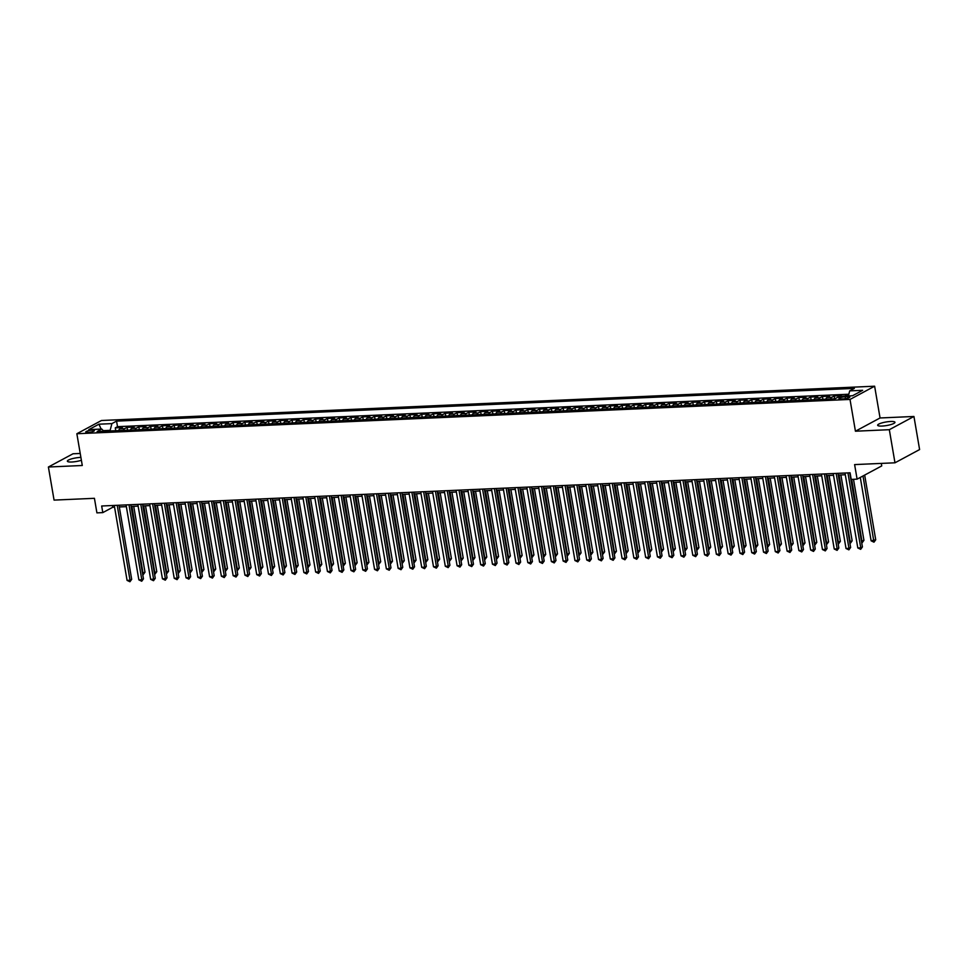 <?xml version="1.0" encoding="UTF-8"?>
<svg xmlns="http://www.w3.org/2000/svg" width="968" height="968" viewBox="0 0 968 968"><rect width="100%" height="100%" fill="white"/><g stroke="black" fill="none" stroke-linecap="round" stroke-linejoin="round"><path stroke-width="1.45" d="M80.901 457.404A8.785 1.803 -9.7 0 0 80.296 457.428A8.785 1.803 -9.7 0 0 71.535 458.88A8.785 1.803 -9.7 0 0 67.373 461.191A8.785 1.803 -9.7 0 0 71.777 462.002A8.785 1.803 -9.7 0 0 81.385 460.272M882.054 426.053A8.785 1.803 -9.7 0 0 890.814 424.589A8.785 1.803 -9.7 0 0 894.964 422.29A8.785 1.803 -9.7 0 0 890.572 421.479A8.785 1.803 -9.7 0 0 881.812 422.943A8.785 1.803 -9.7 0 0 877.649 425.242A8.785 1.803 -9.7 0 0 882.054 426.053M87.943 432.418A4.392 0.907 -9.7 0 0 92.323 431.692A4.392 0.907 -9.7 0 0 94.404 430.542A4.392 0.907 -9.7 0 0 92.202 430.131A4.392 0.907 -9.7 0 0 87.822 430.869A4.392 0.907 -9.7 0 0 85.753 432.018A4.392 0.907 -9.7 0 0 87.943 432.418M80.223 453.46L73.023 453.774L48.4 467.012L54.063 500.105L94.428 498.314L96.909 512.871L102.802 512.616L112.784 507.244L114.563 507.171M874.624 386.208L101.471 420.499L76.859 433.737L850.013 399.433L874.624 386.208L880.057 417.97L855.434 431.208L889.326 429.695L913.937 416.47L880.057 417.97M913.937 416.47L919.6 449.563L894.976 462.801L854.611 464.592L857.104 479.148L881.727 465.923L881.291 463.406M889.326 429.695L894.976 462.801M848.537 395.343L846.105 396.033M840.115 396.299L841.289 395.658L834.222 395.972L834.706 398.828M825.728 399.227A5.493 2.807 87.5 0 1 827.071 397.485L829.503 396.19L822.437 396.493L822.921 399.361M813.943 399.748A5.493 2.807 87.5 0 1 815.286 398.017L817.718 396.711L810.652 397.025L811.136 399.881M802.157 400.28A5.493 2.807 87.5 0 1 803.5 398.538L805.933 397.231L798.854 397.546L799.35 400.401M790.372 400.8A5.493 2.807 87.5 0 1 791.715 399.058L794.147 397.751L787.069 398.066L787.565 400.921M778.587 401.321A5.493 2.807 87.5 0 1 779.93 399.578L782.362 398.271L775.283 398.586L775.779 401.442M766.801 401.841A5.493 2.807 87.5 0 1 768.144 400.099L770.576 398.804L763.498 399.119L763.994 401.974M755.016 402.373A5.493 2.807 87.5 0 1 756.359 400.631L758.791 399.324L751.712 399.639L752.209 402.494M743.23 402.894A5.493 2.807 87.5 0 1 744.573 401.151L747.006 399.844L739.927 400.159L740.423 403.015M731.445 403.414A5.493 2.807 87.5 0 1 732.788 401.672L735.22 400.365L728.142 400.679L728.638 403.535M719.66 403.934A5.493 2.807 87.5 0 1 721.003 402.192L723.435 400.885L716.356 401.2L716.852 404.055M707.862 404.455A5.493 2.807 87.5 0 1 709.217 402.724L711.649 401.417L704.571 401.732L705.067 404.588M696.077 404.987A5.493 2.807 87.5 0 1 697.432 403.245L699.864 401.938L692.785 402.252L693.269 405.108M684.291 405.507A5.493 2.807 87.5 0 1 685.646 403.765L688.079 402.458L681 402.773L681.484 405.628M672.506 406.028A5.493 2.807 87.5 0 1 673.861 404.285L676.281 402.978L669.215 403.293L669.699 406.149M660.72 406.548A5.493 2.807 87.5 0 1 662.076 404.805L664.496 403.511L657.429 403.813L657.913 406.669M648.935 407.068A5.493 2.807 87.5 0 1 650.29 405.338L652.71 404.031L645.644 404.346L646.128 407.201M637.15 407.601A5.493 2.807 87.5 0 1 638.505 405.858L640.925 404.551L633.859 404.866L634.342 407.722M625.364 408.121A5.493 2.807 87.5 0 1 626.72 406.379L629.139 405.072L622.073 405.386L622.557 408.242M613.579 408.641A5.493 2.807 87.5 0 1 614.934 406.899L617.354 405.592L610.288 405.907L610.772 408.762M601.793 409.161A5.493 2.807 87.5 0 1 603.149 407.419L605.569 406.124L598.502 406.439L598.986 409.295M590.008 409.682A5.493 2.807 87.5 0 1 591.351 407.951L593.783 406.645L586.717 406.959L587.201 409.815M578.223 410.214A5.493 2.807 87.5 0 1 579.566 408.472L581.998 407.165L574.931 407.48L575.415 410.335M566.437 410.734A5.493 2.807 87.5 0 1 567.78 408.992L570.212 407.685L563.146 408L563.63 410.856M554.652 411.255A5.493 2.807 87.5 0 1 555.995 409.512L558.427 408.206L551.361 408.52L551.845 411.376M542.866 411.775A5.493 2.807 87.5 0 1 544.21 410.045L546.642 408.738L539.575 409.053L540.059 411.908M531.081 412.308A5.493 2.807 87.5 0 1 532.424 410.565L534.856 409.258L527.79 409.573L528.274 412.429M519.296 412.828A5.493 2.807 87.5 0 1 520.639 411.085L523.071 409.779L516.005 410.093L516.489 412.949M507.51 413.348A5.493 2.807 87.5 0 1 508.853 411.606L511.286 410.299L504.207 410.613L504.703 413.469M495.725 413.868A5.493 2.807 87.5 0 1 497.068 412.126L499.5 410.831L492.422 411.134L492.918 413.989M483.939 414.389A5.493 2.807 87.5 0 1 485.283 412.658L487.715 411.352L480.636 411.666L481.132 414.522M472.154 414.921A5.493 2.807 87.5 0 1 473.497 413.179L475.929 411.872L468.851 412.186L469.347 415.042M460.369 415.441A5.493 2.807 87.5 0 1 461.712 413.699L464.144 412.392L457.065 412.707L457.561 415.562M448.583 415.962A5.493 2.807 87.5 0 1 449.926 414.219L452.358 412.912L445.28 413.227L445.776 416.083M436.798 416.482A5.493 2.807 87.5 0 1 438.141 414.74L440.573 413.445L433.495 413.759L433.991 416.615M425.012 417.002A5.493 2.807 87.5 0 1 426.356 415.272L428.788 413.965L421.709 414.28L422.205 417.135M413.215 417.535A5.493 2.807 87.5 0 1 414.57 415.792L417.002 414.486L409.924 414.8L410.42 417.656M401.43 418.055A5.493 2.807 87.5 0 1 402.785 416.313L405.217 415.006L398.138 415.32L398.622 418.176M389.644 418.575A5.493 2.807 87.5 0 1 390.999 416.833L393.431 415.526L386.353 415.841L386.837 418.696M377.859 419.096A5.493 2.807 87.5 0 1 379.214 417.365L381.634 416.059L374.568 416.373L375.052 419.229M366.073 419.628A5.493 2.807 87.5 0 1 367.429 417.886L369.849 416.579L362.782 416.893L363.266 419.749M354.288 420.148A5.493 2.807 87.5 0 1 355.643 418.406L358.063 417.099L350.997 417.414L351.481 420.269M342.503 420.669A5.493 2.807 87.5 0 1 343.858 418.926L346.278 417.619L339.211 417.934L339.695 420.79M330.717 421.189A5.493 2.807 87.5 0 1 332.072 419.446L334.492 418.152L327.426 418.454L327.91 421.31M318.932 421.709A5.493 2.807 87.5 0 1 320.287 419.979L322.707 418.672L315.641 418.987L316.125 421.842M307.146 422.242A5.493 2.807 87.5 0 1 308.502 420.499L310.922 419.192L303.855 419.507L304.339 422.363M295.361 422.762A5.493 2.807 87.5 0 1 296.704 421.019L299.136 419.713L292.07 420.027L292.554 422.883M283.576 423.282A5.493 2.807 87.5 0 1 284.919 421.54L287.351 420.233L280.284 420.548L280.768 423.403M271.79 423.803A5.493 2.807 87.5 0 1 273.133 422.06L275.565 420.765L268.499 421.068L268.983 423.936M260.005 424.323A5.493 2.807 87.5 0 1 261.348 422.592L263.78 421.286L256.714 421.6L257.198 424.456M248.219 424.855A5.493 2.807 87.5 0 1 249.562 423.113L251.995 421.806L244.928 422.121L245.412 424.976M236.434 425.375A5.493 2.807 87.5 0 1 237.777 423.633L240.209 422.326L233.143 422.641L233.627 425.496M224.649 425.896A5.493 2.807 87.5 0 1 225.992 424.153L228.424 422.847L221.357 423.161L221.841 426.017M212.863 426.416A5.493 2.807 87.5 0 1 214.206 424.674L216.638 423.379L209.56 423.694L210.056 426.549M201.078 426.949A5.493 2.807 87.5 0 1 202.421 425.206L204.853 423.899L197.774 424.214L198.271 427.069M189.292 427.469A5.493 2.807 87.5 0 1 190.636 425.726L193.068 424.42L185.989 424.734L186.485 427.59M177.507 427.989A5.493 2.807 87.5 0 1 178.85 426.247L181.282 424.94L174.204 425.254L174.7 428.11M165.722 428.509A5.493 2.807 87.5 0 1 167.065 426.767L169.497 425.46L162.418 425.775L162.914 428.63M153.936 429.03A5.493 2.807 87.5 0 1 155.279 427.299L157.711 425.993L150.633 426.307L151.129 429.163M142.151 429.562A5.493 2.807 87.5 0 1 143.494 427.82L145.926 426.513L138.847 426.827L139.344 429.683M130.365 430.082A5.493 2.807 87.5 0 1 131.708 428.34L134.141 427.033L127.062 427.348L127.558 430.203M857.104 479.148L851.211 479.414L850.073 472.795L101.676 505.998L102.802 512.616M847.726 396.65L845.137 396.759A4.259 0.871 -9.7 0 0 840.902 397.473A4.259 0.871 -9.7 0 0 838.881 398.586A4.259 0.871 -9.7 0 0 841.01 398.973L843.6 398.864A4.259 0.871 -9.7 0 0 847.847 398.151A4.259 0.871 -9.7 0 0 849.856 397.037A4.259 0.871 -9.7 0 0 847.726 396.65L847.98 398.114M103.818 431.256L101.785 429.054L97.127 431.559L834.924 398.816L839.583 396.323L852.542 395.743L862.657 390.31L849.698 390.878L854.357 388.386L116.559 421.116L111.901 423.621L110.146 430.336L103.261 430.651M101.785 429.054L88.826 429.623L98.93 424.19L111.901 423.621M844.822 396.081L846.008 395.452M848.827 394.23L117.503 426.67L115.277 427.868L115.773 430.724M118.568 430.603A5.493 2.807 87.5 0 1 119.923 428.86L122.355 427.554L115.277 427.868M123.287 430.397A5.493 2.807 -92.5 0 1 124.63 428.655L127.062 427.348M135.072 429.877A5.493 2.807 -92.5 0 1 136.428 428.134L138.847 426.827M146.858 429.344A5.493 2.807 -92.5 0 1 148.213 427.602L150.633 426.307M158.643 428.824A5.493 2.807 -92.5 0 1 159.998 427.082L162.418 425.775M170.428 428.304A5.493 2.807 -92.5 0 1 171.784 426.561L174.204 425.254M182.214 427.783A5.493 2.807 -92.5 0 1 183.569 426.041L185.989 424.734M193.999 427.251A5.493 2.807 -92.5 0 1 195.354 425.521L197.774 424.214M205.785 426.731A5.493 2.807 -92.5 0 1 207.14 424.988L209.56 423.694M217.57 426.21A5.493 2.807 -92.5 0 1 218.925 424.468L221.357 423.161M229.356 425.69A5.493 2.807 -92.5 0 1 230.711 423.948L233.143 422.641M241.141 425.17A5.493 2.807 -92.5 0 1 242.496 423.427L244.928 422.121M252.938 424.637A5.493 2.807 -92.5 0 1 254.281 422.907L256.714 421.6M264.724 424.117A5.493 2.807 -92.5 0 1 266.067 422.375L268.499 421.068M276.509 423.597A5.493 2.807 -92.5 0 1 277.852 421.854L280.284 420.548M288.295 423.076A5.493 2.807 -92.5 0 1 289.638 421.334L292.07 420.027M300.08 422.556A5.493 2.807 -92.5 0 1 301.423 420.814L303.855 419.507M311.865 422.024A5.493 2.807 -92.5 0 1 313.209 420.293L315.641 418.987M323.651 421.504A5.493 2.807 -92.5 0 1 324.994 419.761L327.426 418.454M335.436 420.983A5.493 2.807 -92.5 0 1 336.779 419.241L339.211 417.934M347.222 420.463A5.493 2.807 -92.5 0 1 348.565 418.721L350.997 417.414M359.007 419.93A5.493 2.807 -92.5 0 1 360.35 418.2L362.782 416.893M370.792 419.41A5.493 2.807 -92.5 0 1 372.135 417.668L374.568 416.373M382.578 418.89A5.493 2.807 -92.5 0 1 383.921 417.147L386.353 415.841M394.363 418.37A5.493 2.807 -92.5 0 1 395.706 416.627L398.138 415.32M406.149 417.849A5.493 2.807 -92.5 0 1 407.492 416.107L409.924 414.8M417.934 417.317A5.493 2.807 -92.5 0 1 419.277 415.587L421.709 414.28M429.719 416.797A5.493 2.807 -92.5 0 1 431.075 415.054L433.495 413.759M441.505 416.276A5.493 2.807 -92.5 0 1 442.86 414.534L445.28 413.227M453.29 415.756A5.493 2.807 -92.5 0 1 454.645 414.014L457.065 412.707M465.076 415.236A5.493 2.807 -92.5 0 1 466.431 413.493L468.851 412.186M476.861 414.703A5.493 2.807 -92.5 0 1 478.216 412.973L480.636 411.666M488.646 414.183A5.493 2.807 -92.5 0 1 490.002 412.441L492.422 411.134M500.432 413.663A5.493 2.807 -92.5 0 1 501.787 411.92L504.207 410.613M512.217 413.142A5.493 2.807 -92.5 0 1 513.572 411.4L516.005 410.093M524.003 412.61A5.493 2.807 -92.5 0 1 525.358 410.88L527.79 409.573M535.788 412.09A5.493 2.807 -92.5 0 1 537.143 410.347L539.575 409.053M547.586 411.569A5.493 2.807 -92.5 0 1 548.929 409.827L551.361 408.52M559.371 411.049A5.493 2.807 -92.5 0 1 560.714 409.307L563.146 408M571.156 410.529A5.493 2.807 -92.5 0 1 572.499 408.786L574.931 407.48M582.942 409.996A5.493 2.807 -92.5 0 1 584.285 408.266L586.717 406.959M594.727 409.476A5.493 2.807 -92.5 0 1 596.07 407.734L598.502 406.439M606.512 408.956A5.493 2.807 -92.5 0 1 607.856 407.213L610.288 405.907M618.298 408.435A5.493 2.807 -92.5 0 1 619.641 406.693L622.073 405.386M630.083 407.915A5.493 2.807 -92.5 0 1 631.426 406.173L633.859 404.866M641.869 407.383A5.493 2.807 -92.5 0 1 643.212 405.652L645.644 404.346M653.654 406.863A5.493 2.807 -92.5 0 1 654.997 405.12L657.429 403.813M665.44 406.342A5.493 2.807 -92.5 0 1 666.783 404.6L669.215 403.293M677.225 405.822A5.493 2.807 -92.5 0 1 678.568 404.079L681 402.773M689.01 405.289A5.493 2.807 -92.5 0 1 690.353 403.559L692.785 402.252M700.796 404.769A5.493 2.807 -92.5 0 1 702.139 403.027L704.571 401.732M712.581 404.249A5.493 2.807 -92.5 0 1 713.924 402.506L716.356 401.2M724.366 403.729A5.493 2.807 -92.5 0 1 725.722 401.986L728.142 400.679M736.152 403.208A5.493 2.807 -92.5 0 1 737.507 401.466L739.927 400.159M747.937 402.676A5.493 2.807 -92.5 0 1 749.293 400.946L751.712 399.639M759.723 402.156A5.493 2.807 -92.5 0 1 761.078 400.413L763.498 399.119M771.508 401.635A5.493 2.807 -92.5 0 1 772.863 399.893L775.283 398.586M783.293 401.115A5.493 2.807 -92.5 0 1 784.649 399.373L787.069 398.066M795.079 400.595A5.493 2.807 -92.5 0 1 796.434 398.852L798.854 397.546M806.864 400.062A5.493 2.807 -92.5 0 1 808.22 398.332L810.652 397.025M818.65 399.542A5.493 2.807 -92.5 0 1 820.005 397.8L822.437 396.493M830.435 399.022A5.493 2.807 -92.5 0 1 831.79 397.279L834.222 395.972M855.434 431.208L850.013 399.433M48.4 467.012L82.28 465.499L76.859 433.737M119.318 506.954L126.348 506.651M131.103 506.433L138.134 506.119M142.889 505.913L149.919 505.599M154.674 505.393L161.704 505.078M166.46 504.873L173.49 504.558M178.245 504.34L185.275 504.038M190.031 503.82L197.061 503.505M201.816 503.299L208.846 502.985M213.601 502.779L220.643 502.465M225.387 502.259L232.429 501.944M237.172 501.726L244.214 501.424M248.957 501.206L256 500.892M260.743 500.686L267.785 500.371M272.528 500.166L279.57 499.851M284.314 499.633L291.356 499.331M296.099 499.113L303.141 498.798M307.885 498.593L314.927 498.278M319.67 498.072L326.712 497.758M331.455 497.552L338.498 497.237M343.241 497.02L350.283 496.717M355.026 496.499L362.068 496.185M366.811 495.979L373.854 495.664M378.609 495.459L385.639 495.144M390.394 494.938L397.424 494.624M402.18 494.406L409.21 494.103M413.965 493.886L420.995 493.571M425.751 493.365L432.781 493.051M437.536 492.845L444.566 492.531M449.321 492.313L456.351 492.01M461.107 491.792L468.137 491.478M472.892 491.272L479.922 490.957M484.678 490.752L491.708 490.437M496.463 490.231L503.493 489.917M508.248 489.699L515.291 489.397M520.034 489.179L527.076 488.864M531.819 488.659L538.861 488.344M543.605 488.138L550.647 487.824M555.39 487.618L562.432 487.303M567.175 487.086L574.218 486.783M578.961 486.565L586.003 486.251M590.746 486.045L597.788 485.73M602.532 485.525L609.574 485.21M614.317 484.992L621.359 484.69M626.102 484.472L633.145 484.157M637.888 483.952L644.93 483.637M649.673 483.431L656.715 483.117M661.471 482.911L668.501 482.596M673.256 482.379L680.286 482.076M685.041 481.858L692.072 481.544M696.827 481.338L703.857 481.023M708.612 480.818L715.642 480.503M720.398 480.297L727.428 479.983M732.183 479.765L739.213 479.462M743.968 479.245L750.999 478.93M755.754 478.724L762.784 478.41M767.539 478.204L774.569 477.889M779.325 477.684L786.355 477.369M791.11 477.151L798.14 476.837M802.895 476.631L809.938 476.316M814.681 476.111L821.723 475.796M826.466 475.591L833.509 475.276M838.252 475.058L845.294 474.756M110.255 430.978L110.146 430.336M112.494 505.514L112.784 507.244M848.379 395.924L849.698 390.878M117.503 426.67L116.559 421.116M98.93 424.19L101.156 429.078M847.944 472.88L860.746 547.84L857.805 547.961L844.991 473.013M849.747 472.808L862.415 546.944L860.746 547.84L860.661 549.328L857.805 547.961M862.415 546.944L860.661 549.328M860.286 477.442L871.115 540.809L875.725 539.793L864.666 475.082M875.725 539.793L873.971 542.177L862.996 475.978M873.971 542.177L871.115 540.809M836.158 473.412L848.96 548.36L846.02 548.493L833.206 473.534M837.961 473.328L850.63 547.464L848.96 548.36L848.875 549.848L846.02 548.493M850.63 547.464L848.875 549.848M824.373 473.933L837.175 548.88L834.235 549.013L821.421 474.066M826.176 473.848L838.845 547.985L837.175 548.88L837.09 550.369L834.235 549.013M838.845 547.985L837.09 550.369M812.588 474.453L825.389 549.4L822.449 549.534L809.635 474.586M814.39 474.368L827.059 548.505L825.389 549.4L825.305 550.901L822.449 549.534M827.059 548.505L825.305 550.901M800.79 474.973L813.604 549.921L810.664 550.054L797.85 475.106M802.593 474.901L815.274 549.038L813.604 549.921L813.519 551.421L810.664 550.054M815.274 549.038L813.519 551.421M861.435 541.245L863.94 540.313L853.51 479.305M863.94 540.313L862.185 542.697L851.707 479.39M849.65 541.765L852.155 540.834L840.889 474.949M852.155 540.834L850.4 543.217L839.087 475.022M837.865 542.286L840.369 541.354L829.104 475.469M840.369 541.354L838.615 543.75L827.301 475.554M826.079 542.806L828.584 541.886L817.319 475.99M828.584 541.886L826.829 544.27L815.516 476.075M789.005 475.494L801.819 550.453L798.878 550.574L786.064 475.627M790.808 475.421L803.488 549.558L801.819 550.453L801.734 551.941L798.878 550.574M803.488 549.558L801.734 551.941M814.294 543.338L816.798 542.407L805.533 476.51M816.798 542.407L815.044 544.79L803.73 476.595M777.219 476.026L790.033 550.974L787.093 551.107L774.279 476.159M779.022 475.941L791.703 550.078L790.033 550.974L789.948 552.462L787.093 551.107M791.703 550.078L789.948 552.462M802.508 543.859L805.013 542.927L793.748 477.042M805.013 542.927L803.259 545.311L791.945 477.115M765.434 476.546L778.248 551.494L775.308 551.627L762.494 476.679M767.237 476.462L779.918 550.598L778.248 551.494L778.163 552.982L775.308 551.627M779.918 550.598L778.163 552.982M790.723 544.379L793.215 543.447L781.962 477.563M793.215 543.447L791.473 545.831L780.16 477.635M753.649 477.067L766.462 552.014L763.522 552.147L750.708 477.2M755.451 476.994L768.132 551.119L766.462 552.014L766.378 553.514L763.522 552.147M768.132 551.119L766.378 553.514M778.938 544.899L781.43 543.968L770.177 478.083M781.43 543.968L779.676 546.363L768.374 478.168M741.863 477.587L754.677 552.546L751.737 552.668L738.923 477.72M743.666 477.514L756.347 551.651L754.677 552.546L754.592 554.035L751.737 552.668M756.347 551.651L754.592 554.035M767.152 545.432L769.645 544.5L758.392 478.603M769.645 544.5L767.89 546.884L756.589 478.688M730.078 478.119L742.892 553.067L739.951 553.2L727.137 478.24M731.881 478.035L744.561 552.171L742.892 553.067L742.807 554.555L739.951 553.2M744.561 552.171L742.807 554.555M755.367 545.952L757.859 545.02L746.606 479.124M757.859 545.02L756.105 547.404L744.803 479.208M718.292 478.64L731.106 553.587L728.154 553.72L715.352 478.773M720.095 478.555L732.764 552.692L731.106 553.587L731.021 555.075L728.154 553.72M732.764 552.692L731.021 555.075M743.581 546.472L746.074 545.541L734.821 479.656M746.074 545.541L744.319 547.924L733.018 479.729M706.507 479.16L719.321 554.107L716.368 554.24L703.567 479.293M708.31 479.075L720.979 553.212L719.321 554.107L719.224 555.596L716.368 554.24M720.979 553.212L719.224 555.596M731.796 546.993L734.288 546.061L723.023 480.176M734.288 546.061L732.534 548.445L721.233 480.261M694.721 479.68L707.535 554.628L704.583 554.761L691.781 479.813M696.524 479.608L709.193 553.732L707.535 554.628L707.439 556.128L704.583 554.761M709.193 553.732L707.439 556.128M720.01 547.513L722.503 546.581L711.238 480.697M722.503 546.581L720.749 548.977L709.435 480.781M682.936 480.201L695.75 555.16L692.798 555.281L679.996 480.334M684.739 480.128L697.408 554.265L695.75 555.16L695.653 556.648L692.798 555.281M697.408 554.265L695.653 556.648M708.225 548.045L710.718 547.114L699.453 481.217M710.718 547.114L708.963 549.497L697.65 481.302M671.151 480.733L683.965 555.68L681.012 555.813L668.21 480.854M672.954 480.648L685.622 554.785L683.965 555.68L683.868 557.169L681.012 555.813M685.622 554.785L683.868 557.169M696.44 548.566L698.932 547.634L687.667 481.749M698.932 547.634L697.178 550.018L685.864 481.822M659.365 481.253L672.179 556.201L669.227 556.334L656.425 481.386M661.168 481.169L673.837 555.305L672.179 556.201L672.082 557.689L669.227 556.334M673.837 555.305L672.082 557.689M684.654 549.086L687.147 548.154L675.882 482.27M687.147 548.154L685.392 550.538L674.079 482.342M647.58 481.774L660.394 556.721L657.441 556.854L644.627 481.907M649.383 481.689L662.051 555.826L660.394 556.721L660.297 558.221L657.441 556.854M662.051 555.826L660.297 558.221M672.869 549.606L675.361 548.674L664.096 482.79M675.361 548.674L673.607 551.07L662.293 482.875M635.795 482.294L648.608 557.241L645.656 557.374L632.842 482.427M637.597 482.221L650.266 556.358L648.608 557.241L648.512 558.742L645.656 557.374M650.266 556.358L648.512 558.742M661.083 550.126L663.576 549.207L652.311 483.31M663.576 549.207L661.822 551.591L650.508 483.395M624.009 482.814L636.823 557.774L633.871 557.895L621.057 482.947M625.812 482.742L638.481 556.878L636.823 557.774L636.726 559.262L633.871 557.895M638.481 556.878L636.726 559.262M649.298 550.659L651.791 549.727L640.526 483.831M651.791 549.727L650.036 552.111L638.723 483.915M612.224 483.347L625.038 558.294L622.085 558.427L609.271 483.468M614.027 483.262L626.695 557.399L625.038 558.294L624.941 559.782L622.085 558.427M626.695 557.399L624.941 559.782M637.513 551.179L640.005 550.247L628.74 484.363M640.005 550.247L638.251 552.631L626.937 484.436M600.438 483.867L613.252 558.814L610.3 558.947L597.486 484M602.241 483.782L614.91 557.919L613.252 558.814L613.155 560.303L610.3 558.947M614.91 557.919L613.155 560.303M625.727 551.699L628.22 550.768L616.955 484.883M628.22 550.768L626.465 553.151L615.152 484.956M588.653 484.387L601.467 559.335L598.514 559.468L585.701 484.52M590.456 484.315L603.125 558.439L601.467 559.335L601.37 560.835L598.514 559.468M603.125 558.439L601.37 560.835M613.942 552.22L616.434 551.288L605.169 485.404M616.434 551.288L614.68 553.684L603.366 485.488M576.867 484.907L589.681 559.867L586.729 559.988L573.915 485.041M578.67 484.835L591.339 558.972L589.681 559.867L589.585 561.355L586.729 559.988M591.339 558.972L589.585 561.355M602.156 552.752L604.649 551.821L593.384 485.924M604.649 551.821L602.895 554.204L591.581 486.009M565.082 485.44L577.884 560.387L574.944 560.52L562.13 485.561M566.885 485.355L579.554 559.492L577.884 560.387L577.799 561.876L574.944 560.52M579.554 559.492L577.799 561.876M590.371 553.273L592.864 552.341L581.599 486.444M592.864 552.341L591.109 554.724L579.796 486.529M553.297 485.96L566.099 560.908L563.158 561.041L550.344 486.093M555.1 485.875L567.768 560.012L566.099 560.908L566.014 562.396L563.158 561.041M567.768 560.012L566.014 562.396M578.574 553.793L581.078 552.861L569.813 486.977M581.078 552.861L579.324 555.245L568.01 487.049M541.511 486.481L554.313 561.428L551.373 561.561L538.559 486.614M543.314 486.396L555.983 560.533L554.313 561.428L554.228 562.916L551.373 561.561M555.983 560.533L554.228 562.916M566.788 554.313L569.293 553.381L558.028 487.497M569.293 553.381L567.538 555.765L556.225 487.582M529.726 487.001L542.528 561.948L539.587 562.081L526.774 487.134M531.529 486.928L544.197 561.053L542.528 561.948L542.443 563.449L539.587 562.081M544.197 561.053L542.443 563.449M555.003 554.833L557.507 553.902L546.242 488.017M557.507 553.902L555.753 556.298L544.439 488.102M517.941 487.521L530.742 562.481L527.802 562.602L514.988 487.654M519.743 487.449L532.412 561.585L530.742 562.481L530.658 563.969L527.802 562.602M532.412 561.585L530.658 563.969M543.217 555.366L545.722 554.434L534.457 488.537M545.722 554.434L543.968 556.818L532.654 488.622M506.143 488.053L518.957 563.001L516.017 563.134L503.203 488.174M507.946 487.969L520.627 562.106L518.957 563.001L518.872 564.489L516.017 563.134M520.627 562.106L518.872 564.489M531.432 555.886L533.937 554.954L522.672 489.07M533.937 554.954L532.182 557.338L520.869 489.142M494.358 488.574L507.171 563.521L504.231 563.654L491.417 488.707M496.161 488.489L508.841 562.626L507.171 563.521L507.087 565.01L504.231 563.654M508.841 562.626L507.087 565.01M519.647 556.406L522.151 555.475L510.886 489.59M522.151 555.475L520.397 557.858L509.083 489.663M482.572 489.094L495.386 564.041L492.446 564.175L479.632 489.227M484.375 489.009L497.056 563.146L495.386 564.041L495.301 565.542L492.446 564.175M497.056 563.146L495.301 565.542M507.861 556.927L510.366 555.995L499.101 490.111M510.366 555.995L508.611 558.391L497.298 490.195M470.787 489.614L483.601 564.562L480.66 564.695L467.846 489.748M472.59 489.542L485.271 563.678L483.601 564.562L483.516 566.062L480.66 564.695M485.271 563.678L483.516 566.062M496.076 557.447L498.568 556.527L487.315 490.631M498.568 556.527L496.814 558.911L485.512 490.716M459.001 490.135L471.815 565.094L468.875 565.215L456.061 490.268M460.804 490.062L473.485 564.199L471.815 565.094L471.731 566.582L468.875 565.215M473.485 564.199L471.731 566.582M484.29 557.979L486.783 557.048L475.53 491.151M486.783 557.048L485.029 559.431L473.727 491.236M447.216 490.667L460.03 565.615L457.09 565.748L444.276 490.788M449.019 490.582L461.7 564.719L460.03 565.615L459.945 567.103L457.09 565.748M461.7 564.719L459.945 567.103M472.505 558.5L474.998 557.568L463.745 491.684M474.998 557.568L473.243 559.952L461.942 491.756M435.431 491.187L448.244 566.135L445.304 566.268L432.49 491.32M437.233 491.103L449.914 565.239L448.244 566.135L448.16 567.623L445.304 566.268M449.914 565.239L448.16 567.623M460.72 559.02L463.212 558.088L451.959 492.204M463.212 558.088L461.458 560.472L450.156 492.276M423.645 491.708L436.459 566.655L433.507 566.788L420.705 491.841M425.448 491.623L438.117 565.76L436.459 566.655L436.362 568.155L433.507 566.788M438.117 565.76L436.362 568.155M448.934 559.54L451.427 558.609L440.174 492.724M451.427 558.609L449.672 561.004L438.371 492.809M411.86 492.228L424.674 567.175L421.721 567.308L408.919 492.361M413.663 492.155L426.331 566.292L424.674 567.175L424.577 568.676L421.721 567.308M426.331 566.292L424.577 568.676M437.149 560.073L439.641 559.141L428.376 493.244M439.641 559.141L437.887 561.525L426.586 493.329M400.074 492.76L412.888 567.708L409.936 567.841L397.134 492.881M401.877 492.676L414.546 566.812L412.888 567.708L412.791 569.196L409.936 567.841M414.546 566.812L412.791 569.196M425.363 560.593L427.856 559.661L416.591 493.765M427.856 559.661L426.101 562.045L414.788 493.849M388.289 493.281L401.103 568.228L398.151 568.361L385.349 493.414M390.092 493.196L402.761 567.333L401.103 568.228L401.006 569.716L398.151 568.361M402.761 567.333L401.006 569.716M413.578 561.113L416.071 560.182L404.805 494.297M416.071 560.182L414.316 562.565L403.003 494.37M376.504 493.801L389.317 568.748L386.365 568.881L373.563 493.934M378.306 493.716L390.975 567.853L389.317 568.748L389.221 570.237L386.365 568.881M390.975 567.853L389.221 570.237M401.793 561.634L404.285 560.702L393.02 494.817M404.285 560.702L402.531 563.086L391.217 494.89M364.718 494.321L377.532 569.269L374.58 569.402L361.766 494.454M366.521 494.249L379.19 568.373L377.532 569.269L377.435 570.769L374.58 569.402M379.19 568.373L377.435 570.769M390.007 562.154L392.5 561.222L381.235 495.338M392.5 561.222L390.745 563.618L379.432 495.422M352.933 494.842L365.747 569.801L362.794 569.922L349.98 494.975M354.736 494.769L367.404 568.906L365.747 569.801L365.65 571.289L362.794 569.922M367.404 568.906L365.65 571.289M378.222 562.686L380.714 561.755L369.449 495.858M380.714 561.755L378.96 564.138L367.646 495.943M341.147 495.374L353.961 570.321L351.009 570.454L338.195 495.495M342.95 495.289L355.619 569.426L353.961 570.321L353.864 571.81L351.009 570.454M355.619 569.426L353.864 571.81M366.436 563.207L368.929 562.275L357.664 496.39M368.929 562.275L367.174 564.659L355.861 496.463M329.362 495.894L342.176 570.842L339.224 570.975L326.41 496.027M331.165 495.81L343.834 569.946L342.176 570.842L342.079 572.33L339.224 570.975M343.834 569.946L342.079 572.33M354.651 563.727L357.144 562.795L345.879 496.911M357.144 562.795L355.389 565.179L344.076 496.983M317.577 496.415L330.391 571.362L327.438 571.495L314.624 496.548M319.379 496.33L332.048 570.467L330.391 571.362L330.294 572.862L327.438 571.495M332.048 570.467L330.294 572.862M342.866 564.247L345.358 563.316L334.093 497.431M345.358 563.316L343.604 565.699L332.29 497.516M305.791 496.935L318.605 571.882L315.653 572.015L302.839 497.068M307.594 496.862L320.263 570.999L318.605 571.882L318.508 573.383L315.653 572.015M320.263 570.999L318.508 573.383M331.08 564.767L333.573 563.848L322.308 497.951M333.573 563.848L331.818 566.232L320.505 498.036M294.006 497.455L306.82 572.415L303.867 572.536L291.053 497.588M295.809 497.383L308.477 571.519L306.82 572.415L306.723 573.903L303.867 572.536M308.477 571.519L306.723 573.903M319.295 565.3L321.787 564.368L310.522 498.472M321.787 564.368L320.033 566.752L308.719 498.556M282.22 497.988L295.034 572.935L292.082 573.068L279.268 498.109M284.023 497.903L296.692 572.04L295.034 572.935L294.938 574.423L292.082 573.068M296.692 572.04L294.938 574.423M307.509 565.82L310.002 564.889L298.737 499.004M310.002 564.889L308.248 567.272L296.934 499.077M270.435 498.508L283.237 573.455L280.296 573.588L267.483 498.641M272.238 498.423L284.907 572.56L283.237 573.455L283.152 574.944L280.296 573.588M284.907 572.56L283.152 574.944M295.724 566.341L298.217 565.409L286.952 499.524M298.217 565.409L296.462 567.793L285.149 499.597M258.65 499.028L271.451 573.976L268.511 574.109L255.697 499.161M260.452 498.944L273.121 573.08L271.451 573.976L271.367 575.476L268.511 574.109M273.121 573.08L271.367 575.476M283.926 566.861L286.431 565.929L275.166 500.045M286.431 565.929L284.677 568.325L273.363 500.129M246.864 499.548L259.666 574.496L256.726 574.629L243.912 499.682M248.667 499.476L261.336 573.613L259.666 574.496L259.581 575.996L256.726 574.629M261.336 573.613L259.581 575.996M272.141 567.393L274.646 566.462L263.381 500.565M274.646 566.462L272.891 568.845L261.578 500.65M235.079 500.081L247.881 575.028L244.94 575.149L232.126 500.202M236.882 499.996L249.55 574.133L247.881 575.028L247.796 576.517L244.94 575.149M249.55 574.133L247.796 576.517M260.356 567.913L262.86 566.982L251.595 501.085M262.86 566.982L261.106 569.365L249.792 501.17M223.293 500.601L236.095 575.549L233.155 575.682L220.341 500.734M225.096 500.516L237.765 574.653L236.095 575.549L236.011 577.037L233.155 575.682M237.765 574.653L236.011 577.037M248.57 568.434L251.075 567.502L239.81 501.618M251.075 567.502L249.321 569.886L238.007 501.69M211.496 501.121L224.31 576.069L221.369 576.202L208.556 501.255M213.299 501.037L225.98 575.173L224.31 576.069L224.225 577.557L221.369 576.202M225.98 575.173L224.225 577.557M236.785 568.954L239.29 568.022L228.024 502.138M239.29 568.022L237.535 570.406L226.222 502.211M199.71 501.642L212.524 576.589L209.584 576.722L196.77 501.775M201.513 501.569L214.194 575.694L212.524 576.589L212.44 578.09L209.584 576.722M214.194 575.694L212.44 578.09M224.999 569.474L227.504 568.543L216.239 502.658M227.504 568.543L225.75 570.938L214.436 502.743M187.925 502.162L200.739 577.122L197.799 577.243L184.985 502.295M189.728 502.089L202.409 576.226L200.739 577.122L200.654 578.61L197.799 577.243M202.409 576.226L200.654 578.61M213.214 570.007L215.719 569.075L204.454 503.178M215.719 569.075L213.964 571.459L202.651 503.263M176.14 502.694L188.954 577.642L186.013 577.775L173.199 502.815M177.943 502.61L190.623 576.746L188.954 577.642L188.869 579.13L186.013 577.775M190.623 576.746L188.869 579.13M201.429 570.527L203.921 569.595L192.668 503.711M203.921 569.595L202.167 571.979L190.865 503.784M164.354 503.215L177.168 578.162L174.228 578.295L161.414 503.348M166.157 503.13L178.838 577.267L177.168 578.162L177.083 579.65L174.228 578.295M178.838 577.267L177.083 579.65M189.643 571.047L192.136 570.116L180.883 504.231M192.136 570.116L190.381 572.499L179.08 504.304M152.569 503.735L165.383 578.683L162.442 578.816L149.629 503.868M154.372 503.65L167.053 577.787L165.383 578.683L165.298 580.171L162.442 578.816M167.053 577.787L165.298 580.171M177.858 571.568L180.351 570.636L169.097 504.751M180.351 570.636L178.596 573.02L167.295 504.836M140.783 504.255L153.597 579.203L150.657 579.336L137.843 504.389M142.586 504.183L155.267 578.319L153.597 579.203L153.513 580.703L150.657 579.336M155.267 578.319L153.513 580.703M166.072 572.088L168.565 571.168L157.312 505.272M168.565 571.168L166.811 573.552L155.509 505.356M128.998 504.776L141.812 579.735L138.86 579.856L126.058 504.909M130.801 504.703L143.47 578.84L141.812 579.735L141.715 581.224L138.86 579.856M143.47 578.84L141.715 581.224M154.287 572.62L156.78 571.689L145.527 505.792M156.78 571.689L155.025 574.072L143.724 505.877M117.213 505.308L130.027 580.255L127.074 580.389L114.272 505.429M119.016 505.223L131.684 579.36L130.027 580.255L129.93 581.744L127.074 580.389M131.684 579.36L129.93 581.744M142.502 573.141L144.994 572.209L133.729 506.324M144.994 572.209L143.24 574.593L131.938 506.397M119.923 428.86L124.63 428.655M131.708 428.34L136.428 428.134M143.494 427.82L148.213 427.602M155.279 427.299L159.998 427.082M167.065 426.767L171.784 426.561M178.85 426.247L183.569 426.041M190.636 425.726L195.354 425.521M202.421 425.206L207.14 424.988M214.206 424.674L218.925 424.468M225.992 424.153L230.711 423.948M237.777 423.633L242.496 423.427M249.562 423.113L254.281 422.907M261.348 422.592L266.067 422.375M273.133 422.06L277.852 421.854M284.919 421.54L289.638 421.334M296.704 421.019L301.423 420.814M308.502 420.499L313.209 420.293M320.287 419.979L324.994 419.761M332.072 419.446L336.779 419.241M343.858 418.926L348.565 418.721M355.643 418.406L360.35 418.2M367.429 417.886L372.135 417.668M379.214 417.365L383.921 417.147M390.999 416.833L395.706 416.627M402.785 416.313L407.492 416.107M414.57 415.792L419.277 415.587M426.356 415.272L431.075 415.054M438.141 414.74L442.86 414.534M449.926 414.219L454.645 414.014M461.712 413.699L466.431 413.493M473.497 413.179L478.216 412.973M485.283 412.658L490.002 412.441M497.068 412.126L501.787 411.92M508.853 411.606L513.572 411.4M520.639 411.085L525.358 410.88M532.424 410.565L537.143 410.347M544.21 410.045L548.929 409.827M555.995 409.512L560.714 409.307M567.78 408.992L572.499 408.786M579.566 408.472L584.285 408.266M591.351 407.951L596.07 407.734M603.149 407.419L607.856 407.213M614.934 406.899L619.641 406.693M626.72 406.379L631.426 406.173M638.505 405.858L643.212 405.652M650.29 405.338L654.997 405.12M662.076 404.805L666.783 404.6M673.861 404.285L678.568 404.079M685.646 403.765L690.353 403.559M697.432 403.245L702.139 403.027M709.217 402.724L713.924 402.506M721.003 402.192L725.722 401.986M732.788 401.672L737.507 401.466M744.573 401.151L749.293 400.946M756.359 400.631L761.078 400.413M768.144 400.099L772.863 399.893M779.93 399.578L784.649 399.373M791.715 399.058L796.434 398.852M803.5 398.538L808.22 398.332M815.286 398.017L820.005 397.8M827.071 397.485L831.79 397.279M845.463 398.671L845.137 396.759"/></g></svg>
